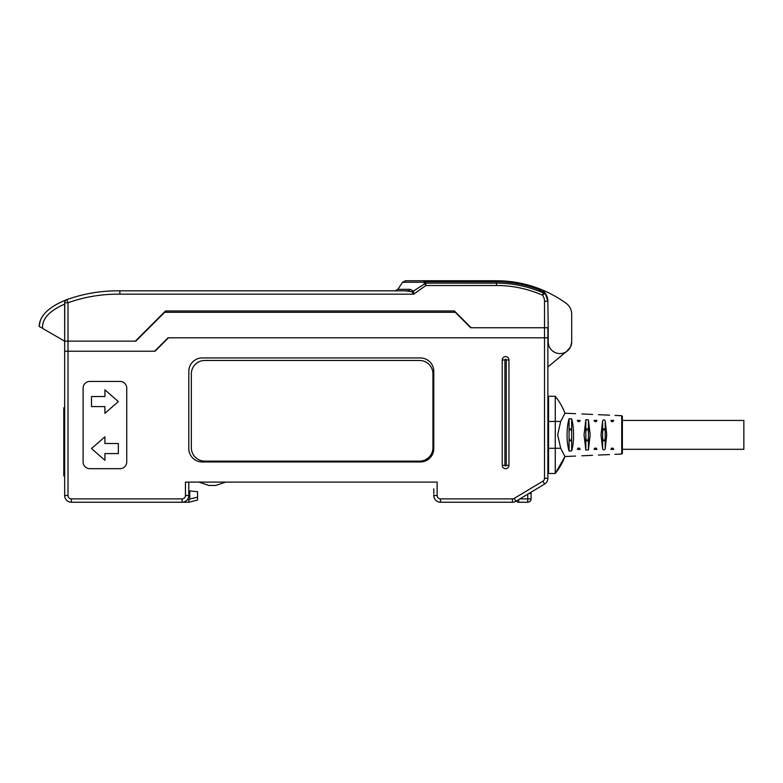 <?xml version="1.0" encoding="UTF-8"?>
<svg xmlns="http://www.w3.org/2000/svg" width="783" height="783" viewBox="0 0 783 783"><rect width="100%" height="100%" fill="white"/><g stroke="black" fill="none" stroke-linecap="round" stroke-linejoin="round"><path stroke-width="1.17" d="M528.858 493.515L531.099 493.515L531.099 498.879A3.357 3.357 -152.6 0 1 527.742 502.236A3.357 3.357 90 0 0 531.099 498.879L531.099 492.174L544.616 484.06L515.909 501.286A6.714 6.714 0 0 1 512.464 502.236L440.496 502.236A6.714 6.714 0 0 1 433.782 495.531L433.782 494.856M188.811 490.833L189.75 490.921L189.75 499.084L188.938 500.239L187.793 499.084A6.714 6.714 180 0 1 182.106 502.236L71.361 502.236A6.714 6.714 90 0 1 64.656 495.531L64.656 351.234L68.013 351.234L64.656 351.234L64.656 341.163L68.013 341.163L68.013 351.234L154.584 351.234L168.012 337.806L544.518 337.806L168.482 337.806L155.063 351.234L68.013 351.234L68.013 495.531A3.357 3.357 -90 0 0 71.361 498.879L182.106 498.879A3.357 3.357 -0 0 0 185.463 495.531L185.463 482.103L437.139 482.103L437.139 495.531A3.357 3.357 0 0 0 440.496 498.879L512.464 498.879A3.357 3.357 0 0 0 514.186 498.409L542.893 481.183A3.357 3.357 -53.1 0 0 544.518 478.305L547.875 478.305L547.875 475.389M188.752 496.442L188.811 482.103M453.357 310.959L454.394 310.959L471.17 327.744L547.875 327.744L547.875 337.806L544.518 337.806L547.875 337.806L547.875 478.305A6.714 6.714 126.9 0 1 544.616 484.06A6.714 6.714 0 0 0 547.875 478.305A6.714 6.714 126.9 0 1 544.616 484.06L542.893 481.183M188.811 371.367A13.419 13.419 0 0 1 202.239 357.939L420.363 357.939A13.419 13.419 0 0 1 433.782 371.367L433.782 448.551A13.419 13.419 0 0 1 420.363 461.97L202.239 461.97A13.419 13.419 0 0 1 188.811 448.551L188.811 371.367M83.106 388.143A6.714 6.714 0 0 1 89.82 381.429L120.024 381.429A6.714 6.714 0 0 1 126.738 388.143L126.738 461.97A6.714 6.714 0 0 1 120.024 468.684L89.82 468.684A6.714 6.714 0 0 1 83.106 461.97L83.106 388.143M505.593 468.684A3.357 3.357 0 0 1 502.236 465.327L502.236 359.955A3.357 3.357 0 0 1 505.593 356.598A3.357 3.357 0 0 1 508.95 359.955L508.95 465.327A3.357 3.357 0 0 1 505.593 468.684M188.801 502.236L197.541 500.063L188.811 502.236M182.106 498.879L182.106 502.236L188.772 502.236L188.938 500.239M71.361 502.236L71.361 498.879L71.361 502.236A6.714 6.714 90 0 1 64.656 495.531L68.013 495.531M64.656 362.304L64.656 341.163L135.792 341.163L165.605 311.36M187.509 499.505L187.793 499.084A6.714 6.714 -0 0 0 188.811 495.531L185.463 495.531M188.36 497.959L187.861 498.967M197.541 500.063L197.541 491.695L189.75 490.921M184.191 501.903L186.452 500.64M91.503 396.531L91.503 406.602L104.922 406.602L104.922 413.316L118.341 401.571L104.922 389.826L104.922 396.531L91.503 396.531M104.922 460.296L104.922 453.582L118.341 453.582L118.341 443.511L104.922 443.511L104.922 436.806L91.503 448.551L104.922 460.296M504.927 465.327A0.675 0.675 0 0 0 505.593 465.993A0.675 0.675 0 0 0 506.268 465.327L506.268 359.955A0.675 0.675 0 0 0 505.593 359.289A0.675 0.675 0 0 0 504.927 359.955L504.927 465.327L502.236 465.327M198.882 482.103L208.953 485.46L215.658 485.46L225.729 482.103M622.377 449.305L743.85 449.305L743.85 420.442L622.377 420.442L622.377 416.39L622.377 453.357L621.731 454.032L615.027 454.326M605.21 448.845L606.737 434.878L605.21 420.902C604.3 419.6 603.429 419.541 602.616 420.745L601.031 434.878L602.616 449.011C603.497 450.205 604.359 450.147 605.21 448.845L605.21 431.717C604.359 427.929 603.487 427.929 602.616 431.717L602.616 438.03C603.546 441.769 604.417 441.769 605.21 438.03M588.434 449.882L590.147 434.878L588.434 419.864L585.841 419.708L584.049 434.878L585.841 450.039L588.434 449.882L588.434 438.03C587.632 441.769 586.77 441.769 585.841 438.03L585.841 431.717C586.712 427.929 587.573 427.929 588.434 431.717L588.434 438.03M571.659 450.891C572.902 446.623 573.538 441.279 573.567 434.878C573.538 428.467 572.902 423.133 571.659 418.866L569.065 418.709C567.773 422.957 567.107 428.35 567.078 434.878C567.107 441.406 567.773 446.79 569.065 451.037L571.659 450.891L571.659 438.03C570.787 441.827 569.926 441.827 569.065 438.03L569.065 431.717C569.936 427.929 570.797 427.929 571.659 431.717L571.659 438.03M560.687 448.297L557.662 434.878L560.687 421.45L564.944 413.209A61.446 61.446 180 0 0 555.255 396.286L555.255 473.47A61.446 61.446 180 0 0 564.944 456.538L560.687 448.297L548.55 448.297L548.55 396.286L555.255 396.286M577.893 448.336L577.453 449.021C574.869 458.681 574.869 458.681 577.453 449.021C578.324 447.71 579.185 447.71 580.046 449.021C582.523 458.28 582.523 458.28 580.046 449.021L580.046 449.021M594.669 448.336L594.228 449.021C591.928 457.634 591.928 457.634 594.228 449.021C595.109 447.719 595.971 447.719 596.822 449.021C599.034 457.262 599.034 457.262 596.822 449.021L596.822 449.021M611.161 448.669L611.014 449.021C608.978 456.587 608.978 456.587 611.014 449.021C611.895 447.719 612.756 447.719 613.598 449.021C615.536 456.244 615.536 456.244 613.598 449.021L613.598 449.021M577.883 421.401L577.453 420.725C574.869 411.075 574.869 411.075 577.453 420.725C578.314 422.047 579.175 422.047 580.046 420.725C582.523 411.466 582.523 411.466 580.046 420.725L580.046 420.725M611.18 421.107L611.014 420.725C608.978 413.16 608.978 413.16 611.014 420.725C611.885 422.037 612.756 422.037 613.598 420.725C615.536 413.502 615.536 413.502 613.598 420.725L613.598 420.725M594.228 420.725L594.228 420.725C591.928 412.122 591.928 412.122 594.228 420.725C595.1 422.047 595.961 422.047 596.822 420.725C599.034 412.484 599.034 412.484 596.822 420.725L596.822 420.725M579.058 448.062L578.559 448.042M595.824 448.062L595.334 448.042M575.564 456.068L564.944 456.538L555.255 473.47L548.55 473.47L548.55 448.297M548.55 451.987L547.875 451.987M547.875 417.77L548.55 417.77M544.518 478.305L544.518 327.744L470.691 327.744L455.256 312.309L164.176 312.309M119.858 294.183L119.858 290.826L408.158 290.826A3.357 2.29 90 0 0 410.067 289.338L397.862 289.338L402.579 282.252L423.73 282.252A3.357 1.263 -90 0 1 424.787 280.764L424.787 281.743L423.73 282.252L424.915 283.642A3.357 2.046 -39.8 0 1 425.835 283.133L425.835 285.511L413.727 294.183L119.858 294.183C102.005 293.968 84.721 296.826 68.013 302.737L68.013 341.163L135.322 341.163L165.516 310.959L166.554 310.959M454.306 311.36L455.735 312.309M547.875 367.002L565.992 351.91M548.208 327.803L548.208 341.838A11.745 11.745 0 0 0 559.953 353.583A11.745 11.745 0 0 0 571.698 341.838L571.698 314.198A13.419 13.419 0 0 0 566.148 303.324A118.791 118.791 0 0 0 539.291 288.741A13.419 13.419 0 0 1 545.164 293.165L543.441 293.018L545.164 293.165L542.384 290.434L545.164 293.165A13.419 13.419 0 0 1 547.875 301.259L548.208 327.744M570.543 346.928L566.119 351.978M570.562 346.889L571.698 342.024M547.875 337.806L547.875 327.744L544.518 327.744L544.518 301.259A10.071 10.071 0 0 0 542.482 295.191L543.441 293.018A116.422 116.422 0 0 0 496.491 283.133L496.491 280.764A118.791 118.791 0 0 1 539.291 288.741L540.818 289.436A13.419 13.419 0 0 1 545.164 293.165L542.482 295.191L545.164 293.165A13.419 13.419 0 0 1 547.875 301.259L544.518 301.259M456.597 498.879L453.249 498.879M518.679 499.623L518.679 502.236A3.357 3.357 -90 0 1 516.183 501.12A3.357 3.357 -90 0 0 518.679 502.236L527.742 502.236L527.742 498.879L531.099 498.879A3.357 3.357 -152.6 0 1 527.742 502.236M433.782 488.817L433.782 493.515L433.782 488.817M172.71 310.959L418.416 310.959M427.107 310.959L447.201 310.959M39.297 326.521L41.47 327.774M64.656 341.163L64.656 304.107C54.33 308.629 41.362 316.557 42.674 328.478L64.656 341.163L64.793 301.788M40.325 320.394L39.15 326.442C39.61 315.735 48.82 306.789 66.8 299.605L68.013 302.737L64.656 302.737A3.357 3.357 0 0 1 66.8 299.605C83.947 293.537 101.633 290.61 119.858 290.826C101.712 290.591 84.035 293.517 66.8 299.605M65.204 300.897L65.596 300.398M92.11 292.999L87.246 293.86M540.397 289.221L541.347 289.739M541.885 290.082L540.818 289.446M542.482 295.191A114.044 114.044 0 0 0 496.491 285.501L496.491 283.133L425.835 283.133L424.787 281.743L496.491 281.743A117.812 117.812 0 0 1 538.939 289.651L539.291 288.741A118.791 118.791 0 0 0 496.491 280.764L405.379 280.764L496.491 280.764A118.791 118.791 0 0 1 539.291 288.741L540.818 289.436M571.698 314.198L571.698 341.838M165.516 310.959L454.394 310.959M496.491 285.501L425.835 285.511L424.915 283.642L413.483 291.119L413.727 294.183L411.868 291.716L404.938 290.826M411.868 291.716L413.483 291.119L410.067 289.338M538.939 289.651L543.441 293.018M204.754 360.464A13.419 13.419 0 0 0 191.336 373.882L191.336 447.71A13.419 13.419 0 0 0 204.754 461.128L419.522 461.128A13.419 13.419 0 0 0 432.94 447.71L432.94 373.882A13.419 13.419 0 0 0 419.522 360.464L204.754 360.464M64.656 475.927L63.805 475.927L63.805 407.737L64.656 407.737M514.186 498.409L515.909 501.286A6.714 6.714 0 0 1 512.464 502.236L512.464 498.879M440.496 498.879L440.496 502.236A6.714 6.714 0 0 1 433.782 495.531L437.139 495.531M197.541 497.146L189.75 499.084M508.95 465.327L506.268 465.327M502.236 359.955L504.927 359.955M506.268 359.955L508.95 359.955M622.377 416.39L621.731 415.724L621.731 454.032M605.21 431.717L605.21 420.902M602.616 438.03L602.616 449.011M602.616 420.745L602.616 431.717M588.434 431.717L588.434 419.864M585.841 419.708L585.841 431.717M585.841 438.03L585.841 450.039M571.659 431.717L571.659 418.866M569.065 418.709L569.065 431.717M569.065 438.03L569.065 451.037M548.55 421.45L560.687 421.45M519.912 498.879L527.742 498.879L527.742 494.181M547.875 301.259L545.164 293.165M63.805 470.818L64.656 470.818M63.805 412.856L64.656 412.856M609.526 454.571L598.437 455.06M592.545 455.324L581.857 455.794M621.731 415.724L615.027 415.421M609.526 415.176L598.437 414.687M592.545 414.432L581.857 413.962M575.564 413.678L564.944 413.209M577.355 449.373L580.134 449.373M594.14 449.373L596.92 449.373M610.916 449.373L613.696 449.373M594.14 420.383L596.92 420.383M610.916 420.383L613.696 420.383M577.355 420.383L580.134 420.383M547.875 460.042L548.55 460.042M547.875 409.705L548.55 409.705M397.862 289.338L395.072 290.826M402.579 282.252L405.379 280.764M542.384 290.434L539.937 289.015"/></g></svg>
